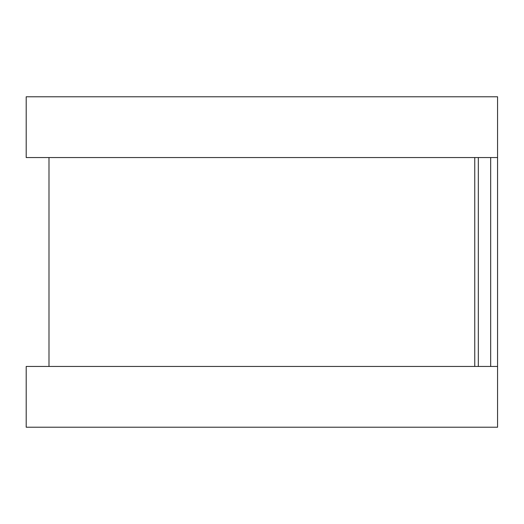 <?xml version="1.0" encoding="UTF-8"?>
<svg xmlns="http://www.w3.org/2000/svg" width="524" height="524" viewBox="0 0 524 524"><rect width="100%" height="100%" fill="white"/><g stroke="black" fill="none" stroke-linecap="round" stroke-linejoin="round"><path stroke-width="0.79" d="M497.558 119.57L497.558 404.43M474.764 157.547L474.764 366.453L474.764 157.547M497.558 96.776L497.558 157.547L26.2 157.547L26.2 96.776L497.558 96.776M497.558 366.453L497.558 427.224L26.2 427.224L26.2 366.453L497.558 366.453M478.327 157.547L478.327 366.453M490.68 157.547L490.68 366.453M48.987 157.547L48.987 366.453"/></g></svg>

